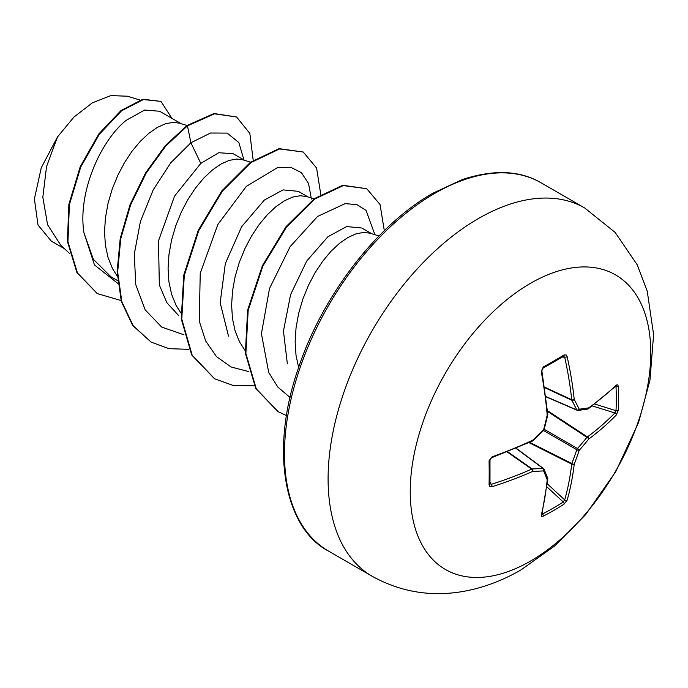 <?xml version="1.0" encoding="UTF-8"?>
<svg xmlns="http://www.w3.org/2000/svg" width="688" height="688" viewBox="0 0 688 688"><rect width="100%" height="100%" fill="white"/><g stroke="black" fill="none" stroke-linecap="round" stroke-linejoin="round"><path stroke-width="1.03" d="M542.11 513.377L542.574 513.945A1.806 1.015 62.8 0 1 543.262 516.163L541.482 516.327L541.267 515.097A340.01 178.45 -115.8 0 0 547.201 479.785A340.147 88.761 -132.4 0 0 543.606 470.876A340.147 122.997 -159.2 0 1 532.693 471.409A340.01 212.661 -175.5 0 1 492.075 486.691L489.71 486.416L489.065 484.868A337.705 105.522 -103.4 0 0 489.065 460.848L492.075 456.806A340.01 178.45 -4.2 0 0 532.693 440.208A340.147 238.495 -27.7 0 0 543.606 429.759A340.147 238.495 -92.3 0 0 547.201 415.079A340.01 178.45 -115.8 0 0 541.267 371.597L543.262 366.979A337.705 105.513 -16.6 0 0 553.874 360.994A337.705 105.513 -16.6 0 0 564.065 354.965A1.806 1.101 58.8 0 1 563.721 356.229L563.842 356.178M542.574 513.945A335.907 253.39 24.3 0 0 563.274 501.991L564.685 499.901A338.204 211.543 -124.5 0 0 571.728 464.125A1.806 0.929 -63.3 0 1 571.823 463.506A338.35 271.287 -99.6 0 0 576.793 449.711A1.806 0.894 -60 0 1 577.481 448.516A338.35 271.278 -20.4 0 0 586.941 437.319A1.806 0.929 -56.7 0 1 587.432 436.923A338.204 211.534 4.5 0 0 614.891 412.946L616.001 410.667A1.806 1.066 2.9 0 0 618.263 410.28L616.345 414.95A340.01 212.661 -175.5 0 1 588.73 439.056A340.147 272.732 159.6 0 1 579.219 450.322A340.147 272.732 80.4 0 1 574.222 464.185A340.01 212.669 55.5 0 1 567.144 500.159L564.065 504.149A337.705 254.741 -155.7 0 1 553.874 510.376A337.705 254.741 -155.7 0 1 543.262 516.163M530.508 561.073A170.082 98.195 -60 0 1 410.237 491.628A170.082 98.195 -60 0 1 530.508 283.318A170.082 98.195 -60 0 1 650.771 352.763A170.082 98.195 -60 0 1 530.508 561.073M564.065 354.965L566.155 354.982L567.144 356.659A340.01 212.669 55.5 0 1 574.222 399.479A340.147 122.997 39.2 0 1 579.219 409.197A340.147 88.761 12.4 0 0 588.73 407.855A340.01 178.45 -4.2 0 0 616.345 385.065L617.772 384.798L618.263 386.26A337.705 254.749 35.7 0 1 618.555 398.343A337.705 254.749 35.7 0 1 618.263 410.28M371.787 233.748L361.862 228.02L346.597 226.576L327.884 236.758L306.702 261.07L290.611 294.584L283.447 331.091L287.36 363.892M379.002 235.958L369.981 233.198L363.754 232.406L356.152 233.791L347.939 237.489L339.408 243.406L330.876 251.412L322.663 261.285L315.061 272.749L308.362 285.503L302.815 299.177L298.652 313.393L296.055 327.746L295.143 341.833L296.012 355.257L298.626 367.487M181.168 123.702L159.616 111.25L144.618 110.046L126.214 120.323C100.224 141.031 77.512 193.216 83.97 232.845L93.301 259.238L110.923 276.757L117.571 280.592M187.024 125.491L179.37 123.152L173.144 122.361L165.541 123.745L157.32 127.435L148.797 133.36L140.266 141.367L132.044 151.231L124.451 162.703L117.751 175.449L112.204 189.131L108.042 203.338L105.445 217.7L104.533 231.787L105.393 245.212L108.059 257.596L112.497 268.595L117.27 276.189M244.704 160.381L233.129 153.699L218.724 152.727L200.81 163.391L174.597 195.994L158.498 240.852L159.324 284.952L166.806 302.634L178.631 315.534M250.561 162.17L242.907 159.831L236.681 159.048L229.078 160.424L220.857 164.122L212.334 170.048L203.803 178.046L195.581 187.919L187.987 199.382L181.288 212.136L175.741 225.81L171.579 240.026L168.981 254.379L168.07 268.466L168.93 281.899L171.596 294.283L176.042 305.283L180.806 312.877M308.25 197.069L298.325 191.333L283.06 189.897L264.347 200.07L241.694 226.627L225.354 263.452L220.169 302.737L228.493 336.14M314.098 198.858L306.444 196.51L300.217 195.727L292.615 197.112L284.402 200.801L275.871 206.727L267.34 214.725L259.127 224.598L251.524 236.07L244.825 248.815L239.278 262.489L235.115 276.705L232.518 291.067L231.607 305.154L232.467 318.578L235.133 330.962L239.579 341.962L245.117 350.545M64.457 248.703L51.29 241.101L37.995 224.976L34.4 198.944L41.263 167.752L57.448 137.024L73.891 117.123L92.39 102.804L110.871 95.598L127.409 96.217M57.448 137.024L46.543 166.565L42.837 197.25L47.601 224.795L60.845 245.332L69.514 253.416M200.81 163.391L190.903 142.769L210.562 133.016L227.221 133.102L238.831 142.554L243.948 159.943M117.837 283.422L94.471 264.94L83.97 232.845M183.954 334.789L161.663 327.058L145.125 309.798L135.777 284.677L134.272 254.225L140.404 221.545L153.149 190.008L170.744 162.832L190.903 142.769L187.446 125.87L214.527 113.821L236.586 116.986L249.847 133.429L253.193 160.304M121.054 300.527L97.455 293.656L77.46 272.964L67.94 241.729L69.411 204.603L80.745 167.012L99.339 134.272L121.578 110.811L143.414 99.536L160.983 101.411L171.923 118.362M186.912 125.569L165.189 145.779L145.589 172.869L130.066 204.637L120.211 238.504L117.123 271.7L121.329 301.507L132.732 325.519L151.119 342.117L133.257 325.828L121.862 301.817L117.657 272.001L120.735 238.805L130.6 204.938L146.123 173.17L165.722 146.088L187.446 125.87L186.912 125.569L214.002 113.52L236.586 116.986M97.189 293.501L76.936 272.654L67.407 241.419L68.886 204.302L80.212 166.711L98.805 133.962L121.045 110.501L142.889 99.227L160.983 101.411M311.406 199.021L308.516 183.49L301.396 172.636L290.689 167.244L277.247 167.752L246.356 186.362L217.847 224.494L200.234 273.265L199.262 321.09L205.686 341.007L216.479 356.616L231.134 367.005L248.841 371.606M374.9 234.703L366.033 210.39L356.805 204.603L345.144 203.639L317.589 216.436L290.121 246.665L269.498 288.547L261.431 333.706L268.724 372.5L277.814 387.06L290.052 397.475M151.119 342.117L168.827 348.644L188.916 349.358M320.763 194.369L316.592 168.044L303.219 152.014L279.586 148.943L250.991 162.549L222.396 191.118L198.763 230.652L184.281 275.467L181.77 319.112L192.219 355.266L214.639 378.787L233.206 385.478L254.336 385.822M384.308 230.661L380.068 204.577L366.738 188.684L343.312 185.588L314.966 198.918L286.543 227.023L262.893 266.024L248.162 310.426L245.883 353.494L256.289 388.84L278.158 411.682L286.492 415.586M303.219 152.014L279.061 148.634L250.466 162.239L221.871 190.808L198.23 230.342L183.756 275.166L181.245 318.802L191.694 354.956L214.372 378.632M366.738 188.684L342.779 185.278L314.433 198.608L286.01 226.713L262.369 265.723L247.628 310.125L245.358 353.185L255.755 388.531L277.892 411.527M577.481 410.332A1.806 1.041 -66.6 0 1 577.137 410.28A1.806 1.041 -66.6 0 1 576.793 409.928A1.806 1.324 -26.2 0 0 579.219 409.197A1.806 1.402 -97.1 0 1 577.481 410.332M545.894 396.572L576.793 409.928A338.35 122.344 -140.8 0 0 571.823 400.27A1.806 0.963 -65 0 1 571.728 399.762A1.806 0.929 -6 0 0 574.222 399.479A1.806 1.273 -28.2 0 1 571.823 400.27L544.655 387.611M544.586 387.112L571.728 399.762A338.204 211.543 -124.5 0 0 564.685 357.167L563.274 356.332M489.847 483.501L491.284 484.309A338.204 211.534 4.5 0 0 531.686 469.104A1.806 0.963 -55 0 1 532.177 468.941A338.35 122.344 20.8 0 0 543.03 468.408A1.806 1.041 -53.4 0 1 543.503 468.537A1.806 1.041 -53.4 0 1 543.718 468.803A1.806 1.402 -22.9 0 1 544.096 469.276A1.806 1.806 0 0 0 543.503 468.537L516.206 448.249M541.267 515.097A1.806 1.299 13.8 0 0 541.86 514.4L547.803 479.02A1.806 1.17 5.6 0 0 547.768 478.702M547.691 478.194A1.806 1.453 -21 0 1 547.201 479.785A1.806 1.17 5.6 0 0 547.803 479.02A1.806 1.806 0 0 0 547.691 478.194L544.096 469.276A1.806 1.402 -22.9 0 1 543.606 470.876A1.806 1.324 -93.8 0 0 543.03 468.408L516.009 448.335M546.917 486.88L563.274 501.991A1.806 1.066 57.1 0 1 564.065 504.149M547.287 483.827L564.685 499.901A1.806 1.256 15.9 0 0 567.144 500.159M529.02 442.651L571.728 464.125A1.806 1.144 6.6 0 0 574.222 464.185A1.806 0.645 21 0 1 571.823 463.506L529.708 442.332M507.159 451.921L531.686 469.104A1.806 0.929 -114 0 1 532.693 471.409A1.806 1.273 -91.8 0 0 532.177 468.941L507.632 451.741M543.546 430.516L576.793 449.711A1.806 0.602 18.6 0 0 579.219 450.322A1.806 0.602 41.4 0 0 577.481 448.516L544.234 429.321M492.075 486.691A1.806 0.765 -107.4 0 0 491.284 484.309L490.019 482.331M547.545 411.441L586.941 437.319A1.806 0.645 39 0 1 588.73 439.056A1.806 1.144 53.4 0 0 587.432 436.923L547.476 410.676M489.065 484.868A1.806 1.101 1.2 0 0 489.985 483.939L489.985 459.971C490.897 458.767 488.213 461.072 491.774 457.692L532.34 441.111A1.806 1.806 0 0 0 532.804 440.802A1.806 0.464 47.2 0 1 532.598 440.827M489.065 460.848A1.806 0.98 -1.1 0 0 489.985 459.971M592.273 405.92L614.891 412.946A1.806 1.256 44.1 0 1 616.345 414.95M492.075 456.806A1.806 0.714 70.4 0 1 491.774 457.692M543.701 430.361A1.806 1.806 0 0 0 544.174 429.536A1.806 0.516 14.8 0 1 543.606 429.759A1.806 0.516 45.2 0 1 543.701 430.361L532.804 440.802A1.806 0.464 47.2 0 0 532.693 440.208A1.806 0.903 65 0 1 532.34 441.111M594.733 404.062L616.001 410.667A335.907 253.39 -144.3 0 0 616.293 398.791A335.907 253.39 -144.3 0 0 616.001 386.776A1.806 1.015 -2.8 0 0 618.263 386.26M615.519 385.951L616.035 385.925A1.806 1.299 -133.8 0 0 616.345 385.065M588.077 408.887A1.806 1.17 -125.6 0 0 588.369 408.767A1.806 1.17 -125.6 0 0 588.73 407.855A1.806 1.453 -99 0 1 587.604 409.076A1.806 1.806 0 0 0 588.369 408.767L616.035 385.925M544.174 429.536L547.768 414.881A1.806 1.806 0 0 0 547.811 414.322A1.806 0.903 -5 0 1 547.201 415.079A1.806 0.464 12.8 0 0 547.768 414.881A1.806 0.464 12.8 0 0 547.691 414.692M541.267 371.597A1.806 0.714 -10.4 0 0 541.877 370.901L541.92 369.834M543.262 366.979A1.806 0.98 61.1 0 1 542.961 368.218L542.961 368.218C542.385 369.602 543.03 366.119 541.877 370.901L547.811 414.322M562.345 357.063L564.685 357.167A1.806 0.765 -12.6 0 0 567.144 356.659M372.131 576.252A212.601 122.748 -60 0 1 339.537 405.886A212.601 122.748 -60 0 1 478.427 218.535A212.601 122.748 -60 0 1 584.731 208.008L541.112 182.819A212.601 122.748 120 0 0 434.807 193.354A212.601 122.748 120 0 0 295.917 380.705A212.601 122.748 120 0 0 328.503 551.062L372.131 576.252C402.79 593.185 435.616 597.752 470.618 589.951C488.067 585.961 504.846 579.287 520.954 569.931L554.571 546.04L585.608 514.684L615.786 471.607L638.541 422.587L649.979 380.086L653.6 334.617L647.245 291.179L637.217 264.803L615.124 232.389L584.731 208.008M616.001 386.776L615.27 386.647M542.961 368.218L563.721 356.229M328.503 551.062C285.572 528.9 268.793 452.799 298.42 368.097C322.311 295.591 377.248 224.546 433.001 193.173L462.336 179.559C493.623 169.282 519.887 170.366 541.112 182.819M139.922 100.044L127.409 96.208M97.455 293.656L96.922 293.346M214.114 378.477L214.639 378.787M277.625 411.372L278.158 411.682M545.919 396.787L577.137 410.28A1.806 1.806 0 0 0 578.075 410.418L587.604 409.076M541.628 513.945L541.86 514.4"/></g></svg>
